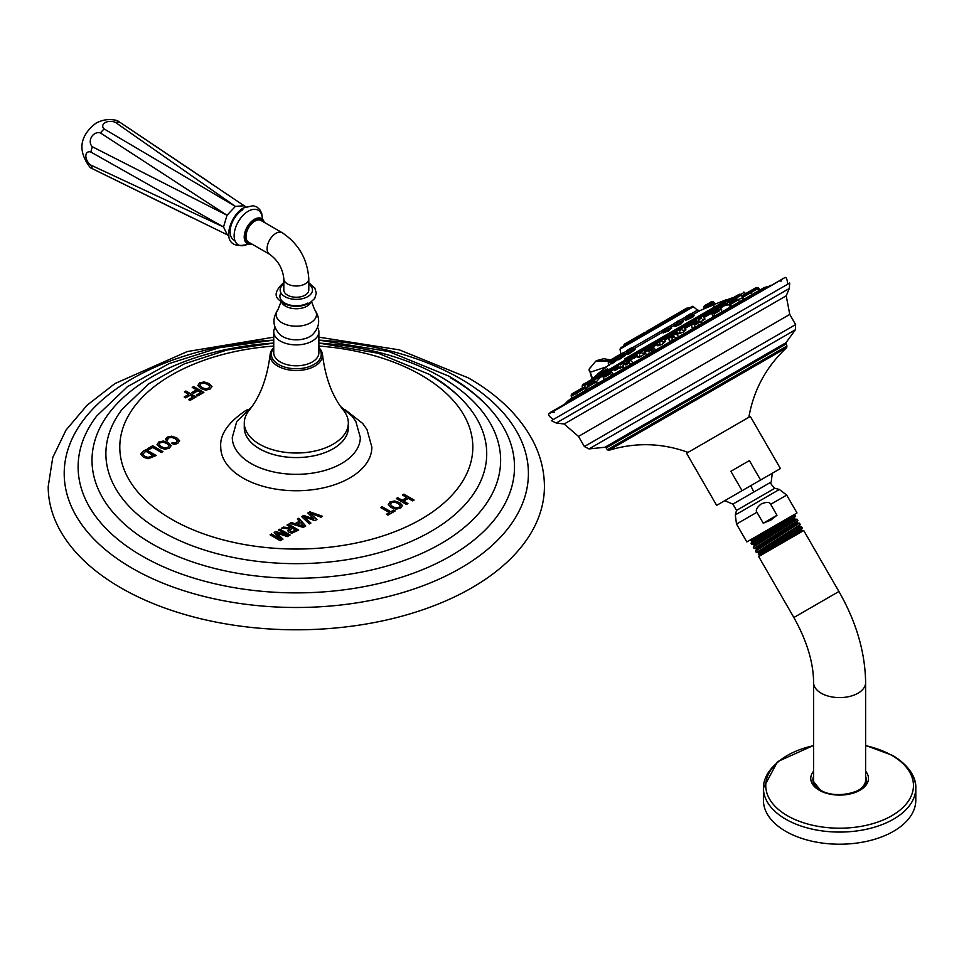 <?xml version="1.0" encoding="UTF-8"?>
<svg xmlns="http://www.w3.org/2000/svg" width="964" height="964" viewBox="0 0 964 964"><rect width="100%" height="100%" fill="white"/><g stroke="black" fill="none" stroke-linecap="round" stroke-linejoin="round"><path stroke-width="1.45" d="M184.329 397.084L188.727 394.541L184.425 391.878L185.895 391.035L196.09 396.915L189.992 400.434L188.51 399.578L193.125 396.903L188.667 399.662M195.933 396.999L185.895 391.215L184.582 391.974M403.892 494.158L414.086 500.039L412.604 500.882L408.302 498.4L403.639 501.087L407.941 503.582L406.471 504.425L396.288 498.545L397.758 497.701L402.157 500.232L406.82 497.545L402.422 495.002L403.892 494.158L402.578 495.098M389.986 501.943L388.263 504.594L391.227 507.582L396.12 509.197L400.59 508.064L402.41 505.473L399.747 502.666L394.565 500.955L389.986 501.943L388.263 504.774M402.434 505.738L399.747 502.847L394.565 501.135L389.986 502.124M382.13 506.715L390.83 511.739L393.71 510.077L395.192 510.944L387.974 515.113L386.48 514.246L389.36 512.595L380.659 507.57L382.13 506.715L380.816 507.654M309.878 511.836L322.53 516.294L320.988 517.186L310.083 513.161L316.951 519.512L314.915 520.693L303.901 516.728L310.89 523.018L309.336 523.91L301.612 516.608L303.648 515.439L313.927 518.945L307.841 513.017L309.878 511.836L307.95 513.137M298.804 518.234L305.757 525.983L303.274 527.416L289.851 523.404L291.345 522.536L295.044 523.705L299.37 521.211L297.346 519.078L298.804 518.234L297.454 519.198M288.501 524.175L298.695 530.055L291.959 533.14L289.212 532.441L287.658 530.61L289.212 528.802L281.705 528.103L283.416 527.115L292.152 527.995L287.031 525.031L288.501 524.175L287.188 525.115M275.812 531.513L274.186 532.441L280.777 539.213L271.547 533.972L270.077 534.827L280.259 540.708L282.97 539.141L276.921 533.176L287.405 536.574L290.116 535.008L279.934 529.128L278.463 529.983L287.621 535.261L275.812 531.513L274.306 532.562M177.316 440.693L176.279 442.416L171.544 443.127L173.568 444.296L175.749 444.091L177.834 443.235L179.569 440.705L176.87 437.921L171.725 436.174L167.242 437.114L165.567 439.668L167.242 440.644L168.483 437.921L171.556 437.367L175.255 438.68L177.352 441.102M167.242 440.644L167.423 438.969M179.593 441.018L176.87 438.102L171.725 436.367L167.242 437.307L165.567 439.849M165.88 438.5L165.567 439.668M158.771 442.006L157.036 444.657L160.012 447.645L164.892 449.26L169.363 448.127L171.182 445.549L168.531 442.729L163.338 441.018L158.771 442.006L157.036 444.838M171.206 445.814L168.531 442.91L163.338 441.199L158.771 442.199M152.698 445.754L147.396 448.814L148.878 449.67L152.722 447.453L161.41 452.478L162.892 451.634L152.698 445.754L147.552 448.911M140.804 454.032L142.805 451.465L145.998 449.622L142.805 451.646L140.816 454.442M140.816 454.261L143.419 457.225L148.131 458.756L156.18 455.502L145.998 449.622M199.548 382.913L197.825 385.564L200.789 388.552L205.681 390.167L210.152 389.034L211.972 386.456L209.309 383.636L204.127 381.925L199.548 382.913L197.825 385.745M211.996 386.721L209.309 383.817L204.127 382.106L199.548 383.094M193.68 386.54L203.862 392.42L197.765 395.939L196.282 395.083L200.898 392.42L197.982 390.733L193.427 393.36L191.944 392.505L196.499 389.878L192.198 387.395L193.68 386.54L192.366 387.48M188.727 394.36L184.172 396.999L185.654 397.855L190.209 395.228L193.125 396.903M344.859 409.483L362.753 423.509L366.983 429.51L371.863 447.139A75.554 43.621 180 0 1 349.739 477.975A75.554 43.621 180 0 1 267.402 487.435A75.554 43.621 180 0 1 220.756 447.139C219.623 434.86 227.829 422.75 245.362 410.809L247.76 409.483M273.74 337.159L187.257 351.559L114.945 383.564L87.061 405.242L66.01 430.089L52.755 457.538L48.2 486.555A248.11 143.25 180 0 0 120.874 587.847A248.11 143.25 0 0 0 391.251 618.9A248.11 143.25 0 0 0 544.419 486.555C544.359 470.769 540.527 455.526 532.923 440.849C519.753 416.087 498.255 395.107 468.432 377.936L399.433 349.884L318.879 337.159M406.82 497.545L402.157 500.412L397.758 497.882L396.445 498.641M407.784 503.666L403.639 501.087M413.93 500.123L403.892 494.339M400.229 505.847L399.096 507.209L396.084 507.932L392.565 506.654L390.239 504.196M400.193 505.63L399.096 507.389L396.084 508.112L392.565 506.835L390.239 504.293M390.3 504.69L391.312 502.702L394.421 502.124L398.144 503.437L400.193 505.449M389.36 512.595L386.648 514.342M395.035 511.028L393.71 510.257L390.83 511.92L382.13 506.895M313.927 518.945L303.648 515.62L301.732 516.728M310.757 523.091L303.901 516.728M316.831 519.584L310.083 513.161M322.338 516.415L309.878 512.029M299.37 521.211L295.044 523.886L291.345 522.729L290.068 523.464M305.648 526.043L298.804 518.415M303.479 526.067L296.984 524.488L300.407 522.331L303.479 526.067L296.984 524.308M292.152 527.995L283.416 527.296L281.982 528.127M289.212 528.802L287.658 530.79M298.539 530.152L288.501 524.356M295.731 530.236L291.923 531.995L289.513 530.586L292.441 528.152L295.731 530.236M295.731 530.055L291.923 531.815L289.513 530.345M287.621 535.261L275.812 531.694M279.934 529.128L278.62 530.067M280.777 539.213L271.547 534.152L270.233 534.912M282.85 539.201L276.921 533.176M289.959 535.104L279.934 529.308M177.316 440.873L176.279 442.609L171.544 443.307M167.242 440.825L167.423 439.15L167.242 440.825M169.001 445.91L167.881 447.272L164.856 447.995L161.337 446.718L159.012 444.271M168.965 445.705L167.881 447.453L164.856 448.176L161.337 446.898L159.012 444.356M159.072 444.753L160.084 442.777L163.193 442.187L166.917 443.5L168.965 445.513M162.735 451.718L152.698 445.934M156.023 455.598L145.998 449.802M153.216 455.49L148.07 457.418L144.757 456.285L142.829 454.177L145.841 451.236L153.216 455.683L148.07 457.599L144.757 456.466L142.805 454.032M209.778 386.817L208.658 388.179L205.633 388.902L202.127 387.624L199.789 385.178M209.742 386.612L208.658 388.359L205.633 389.082L202.127 387.805L199.789 385.263M199.861 385.66L200.874 383.684L203.982 383.094L207.694 384.407L209.742 386.419M196.499 389.878L192.101 392.601M200.898 392.42L196.439 395.18M203.705 392.517L193.68 386.721M340.822 406.724L352.149 416.303L355.824 421.413L360.331 437.499A64.034 36.969 180 0 1 341.581 463.503A64.034 36.969 0 0 1 271.92 471.541A64.034 36.969 0 0 1 232.276 437.499L236.746 421.497L251.797 406.724M348.185 425.257A52.02 30.041 180 0 1 348.329 427.534A52.02 30.041 180 0 1 333.098 448.766A52.02 30.041 180 0 1 276.403 455.285A52.02 30.041 180 0 1 244.29 427.534A52.02 30.041 180 0 1 244.434 425.257M343.666 410.543A52.02 30.041 180 0 1 348.329 422.979A52.02 30.041 180 0 1 333.098 444.223A52.02 30.041 0 0 1 276.403 450.73A52.02 30.041 0 0 1 244.29 422.979A52.02 30.041 0 0 1 248.953 410.543C260.135 396.843 267.185 378.189 270.125 354.583A26.221 15.135 0 0 0 285.645 369.212A26.221 15.135 0 0 0 314.854 366.091A26.221 15.135 180 0 0 322.494 354.583C325.398 378.117 332.459 396.77 343.666 410.543M273.74 347.679A26.221 15.135 0 0 0 270.125 354.583M318.879 347.679A26.221 15.135 180 0 1 322.494 354.583M318.879 348.221A24.944 14.4 180 0 1 313.939 364.525A24.944 14.4 0 0 1 281.97 366.127A24.944 14.4 0 0 1 273.74 348.221M273.74 331.857A22.57 13.026 180 0 0 287.67 343.895A22.57 13.026 180 0 0 312.264 341.075A22.57 13.026 0 0 0 318.879 331.857L318.879 352.776A22.57 13.026 0 0 1 312.264 361.982A22.57 13.026 180 0 1 287.67 364.814A22.57 13.026 180 0 1 273.74 352.776L273.74 331.857A22.57 13.026 180 0 1 275.077 327.447M318.879 331.857A22.57 13.026 0 0 0 317.542 327.447M314.565 309.577A20.184 11.652 0 0 1 310.589 322.795A20.184 11.652 180 0 1 284.693 324.085A20.184 11.652 180 0 1 278.054 309.577C271.981 318.518 272.667 326.892 280.114 334.725A19.244 11.11 180 0 0 309.914 336.581A19.244 11.11 0 0 0 312.505 334.725C319.952 326.892 320.638 318.518 314.565 309.577L311.613 301.804M305.142 295.141A12.484 7.206 180 0 1 291.526 296.695A12.484 7.206 180 0 1 283.826 290.043L283.826 278.801A12.484 7.206 180 0 0 291.526 285.452A12.484 7.206 180 0 0 305.142 283.898A12.484 7.206 180 0 0 308.793 278.801L308.793 290.043A12.484 7.206 180 0 1 305.142 295.141M269.691 254.327A12.484 7.206 120 0 1 267.775 244.314A12.484 7.206 120 0 1 275.933 233.312A12.484 7.206 120 0 1 282.175 232.698L261.075 220.515A12.484 7.206 120 0 0 254.833 221.13A12.484 7.206 120 0 0 246.676 232.131A12.484 7.206 120 0 0 248.592 242.145L269.691 254.327C278.006 260.401 282.705 268.558 283.826 278.801M117.427 120.633C109.836 118.608 102.618 119.5 95.773 123.32C79.373 136.225 77.542 151.011 90.267 167.676L227.359 234.855L223.528 226.974L227.01 215.261L235.409 206.392L244.145 205.766L117.427 120.633L211.49 183.678M90.267 167.676L191.896 217.611M115.439 122.392L235.409 206.392L104.112 128.923A8.146 4.965 -177.1 0 1 105.1 122.657A8.146 4.965 -177.1 0 1 115.439 122.392L119.199 122.018M100.352 132.899L227.01 215.261L92.351 146.757A8.146 6.905 120 0 1 91.484 137.021A8.146 6.905 120 0 1 100.352 132.899L104.112 128.923M90.797 151.999L223.528 226.974L90.797 165.073A8.146 4.965 57.1 0 1 85.844 155.987A8.146 4.965 57.1 0 1 90.797 151.999L92.351 146.757M92.351 168.519L90.797 165.073M720.337 312.673L721 312.505M741.822 298.189L738.135 299.539M729.109 304.853L726.603 305.034M731.423 306.492L729.989 306.48L730.905 305.624M744.774 298.78L742.738 298.792M752.751 294.177L751.884 294.43M713.625 316.758L712.962 316.59L714.637 315.011M587.377 387.179L585.799 388.42M645.157 353.39L641.024 356.547L637.939 357.584L639.988 355.258M642.699 353.475L645.193 352.475M682.886 330.447L685.91 329.808L683.199 332.194L677.849 334.002L680.018 331.941M702.455 319.433L705.021 319.036L700.683 321.892M599.078 378.659L596.427 381.696M623.118 366.802L619.647 368.393L621.045 366.573M662.666 342.003L665.618 341.256L662.003 344.425L657.785 345.847L659.906 343.63M692.598 328.905L695.02 326.338M698.346 324.76L701.057 324.024M669.751 342.087L672.426 339.424M675.21 337.882L678.74 336.906M646.663 355.427L649.218 352.932M651.917 351.245L655.556 350.293L654.436 348.341L651.086 350.269M624.901 367.983L626.455 366.428M630.07 363.838L633.095 363.259M611.321 374.659L613.2 374.092L612.887 374.924M596.27 383.359L597.222 383.07L596.306 384.503M585.943 389.323L584.473 391.324M770.839 285.236L563.121 405.169M555.204 410.315L779.298 280.934M551.312 420.666L789.733 283.006L789.287 288.489L758.861 306.058L556.276 423.015L551.312 420.666M772.284 473.252L716.65 505.377L686.561 453.249L750.329 416.436L780.418 468.552L772.284 473.252L771.224 481.988L732.893 504.124L736.52 510.402L774.839 488.266C771.019 484.518 769.814 482.422 771.224 481.988M716.65 505.377L780.418 468.552M760.596 480L749.389 460.599L730.869 471.288L749.389 460.599M742.075 490.688L730.869 471.288M761.271 503.907C766.609 501.81 769.742 501.955 770.694 504.329L776.996 515.258L763.235 523.211L756.921 512.27C755.342 510.257 756.788 507.474 761.271 503.907M792.914 515.306L794.951 515.33L751.028 543.238L752.089 541.407L792.914 515.306L746.811 541.925L796.999 512.956L786.684 495.098L770.694 504.329M763.235 523.211L770.766 520.15L776.996 515.258M749.389 540.467L751.559 540.479L770.007 528.537M751.775 544.491L795.601 516.463L794.951 515.33M752.089 541.407L751.51 540.467M751.028 543.238L751.703 544.479M756.403 552.541L800.241 524.549L799.445 523.127L755.523 551.095L756.354 552.529L758.102 552.541L758.632 553.517L799.879 527.019L801.638 527.019M799.445 523.127L797.493 523.115L796.975 522.139L755.872 548.504L754.029 548.504L797.915 520.536L797.071 519.222L753.282 547.142L754.029 548.504M794.565 518.283L753.74 544.491L751.763 544.491M755.872 548.504L756.451 549.492L755.535 551.047M799.915 527.031L799.349 526.043L758.053 552.529M758.933 554.143L759.511 555.131L802.084 530.549L801.518 529.561L758.933 554.143L758.258 554.119L758.644 553.469M767.489 549.203C753.378 557.023 755.993 555.204 775.333 543.72L801.699 527.031L802.337 528.127L775.333 543.72M794.517 518.343L795.143 519.222L754.282 545.419L753.282 547.142M797.541 523.127L756.451 549.444M821.979 790.914A26.016 15.014 0 0 1 813.592 779.864L813.592 682.596C813.459 662.557 806.88 640.867 793.878 617.514L758.68 556.553L803.735 530.549L838.921 591.498L803.398 612.019M857.225 790.914A26.016 15.014 0 0 0 857.996 790.48A26.016 15.014 0 0 0 865.624 779.864L865.624 682.596C865.166 652.218 856.273 621.852 838.921 591.498L793.878 617.514M819.521 790.034A26.715 15.424 180 0 1 812.941 780.816A26.715 15.424 180 0 1 813.592 776.333M865.624 776.333A26.715 15.424 180 0 1 866.274 780.816A26.715 15.424 180 0 1 853.574 793.011M825.642 793.011A26.715 15.424 180 0 1 820.713 790.769M776.357 763.56A76.192 43.995 0 0 0 763.416 788.082L763.416 800.228A76.192 43.995 180 0 0 785.732 831.33A76.192 43.995 0 0 0 868.769 840.861A76.192 43.995 0 0 0 915.8 800.228L915.8 788.082A76.192 43.995 0 0 0 902.846 763.56M592.559 378.575L590.209 372.249L606.657 366.754M590.209 372.249A4.29 3.169 -158.3 0 1 589.281 368.947A4.29 3.169 -158.3 0 1 590.414 367.67L595.8 361.114L608.646 361.054M609.525 360.524L596.198 360.885M592.486 379.129L732.592 297.707L727.169 299.708L624.552 358.957M597.704 374.454L607.633 368.718M692.827 319.542L695.984 317.71M703.202 313.541L705.889 311.999M663.798 332.472L668.438 331.158L670.799 328.603M618.322 357.668L611.489 363.091L611.779 363.862L618.117 359.307M627.817 353.716L628.709 354.089C635.131 349.836 636.71 348.402 633.444 349.799M686.995 318.891C684.103 321.048 686.115 320.397 693.02 316.963L693.176 315.963M677.258 324.507C673.065 327.411 674.426 327.145 681.331 323.711L682.633 321.928M624.419 354.149L625.359 354.475L624.419 354.149C625.877 353.824 624.082 355.379 619.057 358.801L618.069 359.186L618.081 359.849L619.105 358.897L618.996 359.705C625.009 355.68 627.13 353.933 625.359 354.475L624.419 354.149L625.407 353.764L626.106 354.101L625.299 354.511M714.878 304.347L714.011 303.973L705.54 307.311L705.202 308.384L714.878 304.347L713.95 304.009M705.299 308.323L705.299 307.046L713.107 302.551M714.529 304.335L715.637 303.913L713.938 303.853M686.476 309.781C696.574 303.624 691.453 307.6 693.417 306.733L620.009 349.113L621.045 347.558L686.476 309.781L623.033 346.413M648.712 330.122L647.88 330.604L648.712 330.122M671.547 316.951L667.401 319.337L671.547 316.951M686.742 308.179L683.548 310.01L687.681 308.058M686.163 309.962L682.62 310.553L671.571 316.939M667.365 319.361L660.063 323.579M645.061 332.231L624.455 344.136M636.276 337.304L624.6 344.052L635.3 338.304C636.662 337.267 632.938 339.135 638.674 335.918L646.977 331.556M713.926 303.973L711.589 301.853L705.925 304.877M710.974 301.961L705.576 305.323M705.54 307.468L704.13 308.275M705.865 304.901L704.407 305.745L705.865 304.901M617.852 355.716L616.406 356.56L617.852 355.716M668.534 328.808L671.089 328.085L667.98 330.556L663.148 332.459L665.1 330.7M668.004 327.965L662.605 331.086L662.895 329.965L668.956 326.471L664.28 329.17M597.487 374.08L611.791 362.705M611.489 363.091L610.899 359.994L616.129 356.716M611.2 362.609L609.091 365.416M608.585 361.331L611.236 359.548L608.911 360.885M628.709 354.089L628.673 353.246C634.071 349.607 635.396 348.329 632.637 349.402L634.999 349.052L633.408 349.836M628.673 353.246L626.925 353.945L628.227 352.499M630.878 348.209L627.721 350.028M691.875 315.734L693.803 315.324L692.309 316.505C686.452 319.373 684.693 319.867 687.043 317.987L691.465 315.035M690.019 314.059L686.886 315.867M680.427 322.06L683.006 321.386L680.741 323.181C674.848 326.073 673.655 326.242 677.162 323.699M675.764 325.446L674.908 326.121L674.896 325.495L676.921 323.844M679.295 320.253L676.704 321.747M611.068 361.452L618.201 357.331L617.297 357.861L618.069 359.186L618.78 358.319M625.407 353.764L617.297 357.861L618.081 356.788L617.225 357.283L617.526 356.162L622.407 353.089M590.92 379.876L591.98 379.696M585.558 388.54L584.1 384.238L589.402 380.756M608.176 369.923L603.404 372.67M639.144 353.065L643.109 350.173L637.385 353.053M679.246 329.905L683.247 327.001L676.933 330.64C678.463 329.459 674.318 331.652 680.439 328.194L682.295 327.121M701.298 316.156L696.526 318.903M582.834 384.552L584.666 383.491L582.051 386.034L586.449 383.491M595.8 361.102L589.281 368.947L591.944 379.286L596.198 376.828M622.334 361.741L620.406 362.85M659.099 341.545L656.568 343.003L656.761 342.292L663.075 338.641L658.906 341.051M694.393 325.266L700.575 321.699L699.804 321.108L697.02 322.723L699.093 320.928L694.044 323.41M649.471 349.149L648.013 349.992M627.913 361.596L630.637 360.44L625.226 363.573M608.826 372.61L604.621 375.466M593.499 381.467L588.088 385.01M582.979 387.54L577.99 390.408M718.156 309.914L714.011 311.878M717.782 307.058L712.48 310.119L717.843 306.6M739.292 294.213L734.604 296.924M731.266 299.274L726.386 301.66M733.544 297.539L734.194 297.237M730.29 304.54L738.4 299.864L736.653 299.84L737.629 299.274L736.918 299.081L730.579 302.31M742.111 297.719L750.86 292.67L748.148 292.176L742.629 295.358M748.486 293.008L757.017 288.079L755.306 288.043L749.317 291.502M756.246 287.501L757.909 287.561M749.245 291.538L748.462 291.996L749.245 291.538M273.74 346.064A176.52 101.907 180 0 0 129.236 414.255A176.52 101.907 180 0 0 171.496 519.198A176.52 101.907 0 0 0 421.123 519.198A176.52 101.907 0 0 0 421.123 375.08A176.52 101.907 180 0 0 318.879 346.064M470.504 409.326C460.069 395.83 446.284 384.154 429.125 374.285L378.153 353.234L318.879 343.088A204.308 117.957 180 0 1 440.777 376.9A204.308 117.957 0 0 1 440.777 543.72A204.308 117.957 0 0 1 151.842 543.72A204.308 117.957 180 0 1 103.522 421.268A204.308 117.957 180 0 1 273.74 343.076L226.829 350.065L184.281 363.886L148.649 383.901L122.115 409.326A190.414 109.932 180 0 0 161.663 531.465A190.414 109.932 0 0 0 403.916 544.419A190.414 109.932 0 0 0 470.504 409.326A190.414 109.932 0 0 0 430.956 375.984M273.74 340.111L218.9 347.799L169.11 363.585L127.489 386.648L96.701 416.014A218.201 125.983 180 0 0 142.021 555.975A218.201 125.983 0 0 0 419.629 570.833A218.201 125.983 0 0 0 495.918 416.014A218.201 125.983 0 0 0 450.598 377.816M320.205 340.196A232.107 134.008 180 0 1 460.431 378.732A232.107 134.008 0 0 1 460.431 568.242A232.107 134.008 0 0 1 132.189 568.242A232.107 134.008 180 0 1 77.578 428.655A232.107 134.008 180 0 1 272.414 340.196M244.29 426.474A52.056 30.053 0 0 0 275.547 455.092A52.056 30.053 0 0 0 333.122 448.778A52.056 30.053 180 0 0 348.329 426.474M281.633 302.262A15.207 8.784 180 0 0 307.058 306.166A15.207 8.784 0 0 0 310.986 302.262M307.914 303.009A16.412 9.471 180 0 1 287.417 304.263A16.412 9.471 180 0 1 280.958 292.96M308.793 284.103A16.171 9.339 0 0 1 307.745 296.635A16.171 9.339 180 0 1 285.44 296.948A16.171 9.339 180 0 1 283.826 284.103M264.003 222.202A13.785 7.953 120 0 0 254.833 220.069A13.785 7.953 120 0 0 245.242 234.927A13.785 7.953 120 0 0 251.52 243.832M264.269 222.359A14.424 8.327 120 0 0 261.907 218.768A14.424 8.327 120 0 0 254.412 219.31A14.424 8.327 120 0 0 244.916 232.276A14.424 8.327 120 0 0 247.495 243.735A14.424 8.327 120 0 0 251.785 243.976M248.025 243.952A19.967 11.532 -60 0 1 234.132 235.553A19.967 11.532 -60 0 1 248.254 211.224A19.967 11.532 120 0 1 262.365 219.117M234.891 240.542A18.051 10.423 -60 0 1 230.842 226.492A18.051 10.423 -60 0 1 242.88 209.682M736.207 297.033L735.291 297.551M742.509 293.393L741.762 293.815M739.581 295.08L744.365 292.309L745.57 293.659M734.219 300.057L733.604 300.407M725.735 304.949L720.65 307.89M712.794 312.42L704.106 317.445M719.313 310.878L714.011 313.939M696.249 321.976L685.103 328.411M677.234 332.954L664.919 340.063M657.062 344.594L644.952 351.583M637.096 356.126L626.552 362.211M618.695 366.754L610.971 371.212M603.115 375.743L599.283 377.96M768.862 286.296L764.163 287.585L568.049 400.807L564.591 404.229L550.046 412.616L554.396 412.231M789.769 314.421L578.496 436.403L584.365 446.549L795.625 324.579L789.769 314.421L786.214 295.815L564.169 424.015L556.276 423.015M584.365 446.549L589.016 448.923L788.383 333.821L795.348 329.796L795.625 324.579M785.853 344.16L606.199 447.886L607.284 449.766L786.949 346.04L785.925 342.762L604.958 447.248L589.016 448.923M607.284 449.766L608.778 450.345L786.696 347.63C766.308 366.621 753.691 389.842 748.835 417.292M750.715 485.699A31.306 2.868 60 0 1 753.812 492.038M786.684 495.098L779.37 489.483L735.303 514.933L736.52 510.402M756.921 512.27L736.508 524.067L735.303 514.933M795.023 519.222L797.071 519.222M813.592 682.596A26.016 15.014 0 0 0 829.655 696.466A26.016 15.014 0 0 0 857.996 693.212A26.016 15.014 0 0 0 865.624 682.596M813.592 771.236A28.848 16.653 0 0 0 819.207 790.215A28.848 16.653 0 0 0 856.285 792.034A28.848 16.653 0 0 0 865.624 771.236M813.592 745.666A73.854 42.633 0 0 0 787.383 815.713A73.854 42.633 0 0 0 891.821 815.713A73.854 42.633 0 0 0 891.821 755.414A73.854 42.633 0 0 0 865.624 745.666M813.592 745.437L777.502 761.681L763.416 788.082A76.192 43.995 0 0 0 785.732 819.195A76.192 43.995 0 0 0 868.769 828.727A76.192 43.995 0 0 0 915.8 788.082C916.27 780.973 912.607 767.597 892.821 755.511L865.624 745.437M598.656 377.008L602.608 374.731M610.357 370.26L618.189 365.742M625.937 361.271L636.589 355.113M644.338 350.643L656.556 343.582M664.304 339.111L676.728 331.941M684.476 327.471L695.731 320.964M703.491 316.493L712.276 311.42M596.692 376.695L602.982 373.056M608.718 369.754L618.563 364.067M624.298 360.753L636.963 353.439M642.699 350.137L658.822 340.822M662.666 338.605L677.114 330.266M682.837 326.953L696.116 319.289M701.84 315.987L712.661 309.745M732.592 297.707L731.339 298.961M725.603 302.262L718.385 306.432M733.7 299.045L732.977 299.467M725.229 303.937L720.024 306.938M692.477 313.035L697.49 310.143L700.141 310.516L693.309 314.457M685.452 319L682.584 320.651M674.716 325.193L670.751 327.483M662.883 332.026L634.288 348.534M626.419 353.077L625.371 353.68M658.617 332.58L659.798 331.905M693.417 306.733L697.49 310.143L691.694 313.493M685.416 317.12L680.97 319.687M674.692 323.314L669.136 326.519M662.858 330.146L632.673 347.57M626.395 351.197L623.756 352.716M635.818 338.605L634.517 339.774M673.053 317.108L671.197 318.18M688.38 308.251L682.934 311.396M684.103 310.733L671.896 317.771M683.452 310.492L672.016 317.096M663.063 322.265L654.809 327.037L663.063 322.265M654.038 328.507L668.329 319.229M649.531 330.688L635.107 339.015L648.82 330.495L650.483 330.556M623.081 346.377L637.373 337.701M624.033 344.811L623.672 345.618M671.559 318.397L668.763 319.349M654.689 327.471L649.242 330.616M711.54 301.889L705.528 305.359L705.226 306.468L712.709 302.154M704.069 308.167L703.756 309.215M703.744 309.227L703.901 307.865M703.816 307.287L705.925 306.07M703.708 307.974L704.082 306.19M713.384 301.768L715.565 303.925M712.276 301.455L713.396 301.756L710.637 303.347M616.008 357.981L619.286 356.09M668.438 331.158L667.98 330.556M664.919 330.363L668.293 328.423M670.775 328.628L671.559 328.399L670.076 326.772L667.57 327.266M663.822 332.459L663.172 333.05L662.605 331.086L664.666 329.893M611.779 363.862L611.911 362.922M610.971 360.898L618.069 356.788L616.659 356.668M608.32 362.428L608.429 361.416L616.96 356.487L611.501 359.391M608.404 362.994L608.995 365.344M608.2 363.103L612.67 359.909M627.817 351.788L632.468 349.101M627.66 351.257L632.083 348.703M627.672 350.306L631.263 348.233M693.02 316.963L692.309 316.505M686.874 317.686L685.163 318.06L687.236 316.867M690.26 314.168L685.464 316.939L685.163 318.06L690.573 314.939M693.152 315.987L694.309 315.65L691.525 313.445L686.717 316.216M676.752 323.53L680.126 321.578M676.499 323.061L679.837 321.132M674.896 325.495L674.74 323.133L679.403 320.434M682.608 321.952L683.476 321.711L682.367 320.289L680.789 319.638L676.126 322.338M618.996 359.705L619.057 358.801M618.081 356.788L624.25 353.848M618.225 355.764L623.575 352.667L624.696 352.969L623.829 353.463M618.466 355.367L622.877 353.077M589.269 381.865L592.691 379.888M584.136 385.853L598.463 377.587M584.003 384.901L590.342 380.635M584.172 384.202L590.414 380.599L584.75 383.443M603.789 374.502L609.561 371.176M603.585 373.598L608.887 370.538M603.657 372.948L608.284 370.272M639.457 353.909L641.904 352.499M645.531 352.583L643.819 350.366L641.325 351.812M639.06 352.089C645.47 348.293 641.253 350.956 643.109 350.173L640.988 351.402M637.939 357.584L636.601 354.535L638.927 352.583M679.572 330.76L682.006 329.351M685.91 329.808L683.97 327.182L681.452 328.64M680.439 328.194L683.247 327.001L681.114 328.23M677.849 334.002L676.74 331.351L679.066 329.411M701.635 318.012L697.972 320.132M698.237 318.951L700.406 317.686M700.575 316.999L697.635 318.698M582.051 386.034L582.618 387.745M591.342 380.659L597.728 376.972M591.486 379.985L597.065 376.755M620.165 365.055L624.359 362.633M619.888 364.187L623.732 361.958M619.864 363.597L623.238 361.645M659.424 342.389L661.846 340.991M657.785 345.847L656.568 343.003L661.268 340.292M665.618 341.256L663.786 338.834L660.942 339.882M702.021 324.217L700.575 321.699L697.575 323.434M693.96 323.892L696.598 322.362M694.068 324.434L697.02 322.723M671.98 338.207L674.378 336.822M671.667 337.364L673.812 336.123M673.487 335.701L668.679 338.484L672.583 335.797C677.957 332.628 674.692 334.665 676.306 334.074L679.078 337.099M671.486 336.87L668.679 338.484L669.787 342.196M648.688 351.655L654.436 348.341L653.664 347.751L650.495 349.583M648.35 350.824L653.664 347.751L645.326 351.968L648.447 349.739C655.857 345.377 650.845 348.486 652.953 347.558L650.158 349.173M648.145 350.33L645.326 351.968L646.603 355.957M625.612 364.982L629.456 362.765M625.299 364.127L628.865 362.066M628.42 361.729L630.637 360.44L633.095 362.922M604.838 376.972L610.694 373.586M604.597 376.081L610.043 372.935M609.501 372.646L611.586 372.044L613.2 374.092M588.161 386.6L595.644 382.274M587.98 385.684L594.945 381.66M594.306 381.419L595.728 381.202L597.222 383.07M568.82 400.879L572.387 398.289L571.266 396.349L585.317 388.239M576.568 392.264L584.57 387.649M583.883 387.432L586.257 389.215M571.158 395.385L576.629 392.228M572.062 394.866L574.46 393.481M578.978 390.878L579.617 390.504M581.786 389.251L583.063 388.516M718.674 310.215L713.758 313.059M712.962 316.59L711.95 314.107L713.758 312.457M713.685 311.059L719.011 307.974M718.349 307.335L713.456 310.167M713.191 313.119L712.3 310.83L713.505 309.528M734.026 299.31L741.533 294.984M740.774 294.382L733.881 298.37M734.484 300.527L734.05 297.671L733.315 298.093M732.628 300.129L725.976 303.961M727.7 301.937L729.881 300.684M726.061 305.504L725.241 303.359L725.928 302.359M733.616 298.527L735.496 297.442M740.111 302.817L738.4 299.864L737.34 300.467M730.182 302.973L736.038 299.587M730.085 303.624L736.653 299.84M751.992 294.61L750.438 292.911L757.716 288.706M742.111 296.093L756.258 287.923M741.955 296.779L749.703 292.309M763.85 288.284L759.813 290.08L758.68 288.152M746.799 293.984L749.402 292.478M753.715 289.995L757.933 287.549L758.692 288.14M318.879 340.111L388.793 351.559L448.778 376.117C468.371 387.395 484.085 400.699 495.918 416.014M348.329 427.534L348.329 422.979M244.29 427.534L244.29 422.979M281.006 301.804L278.054 309.577M308.793 282.777L314.818 288.043L316.312 293.225L314.746 298.43L309.661 303.106C301.033 307.323 292.309 307.42 283.476 303.395C279.464 299.937 269.486 296.261 282.958 283.247L283.826 282.777M282.175 232.698C298.587 243.711 307.468 259.075 308.793 278.801M261.557 218.563L264.377 222.419M251.893 244.049L247.133 243.543M262.533 219.262L261.654 213.08L259.75 209.537L256.846 206.983L253.207 205.694L243.723 207.838C229.54 214.755 216.743 252.363 247.76 244.314L248.23 244.025M245.892 206.754L243.82 205.561M229.083 235.867L227.01 234.674M722.831 312.517L720.482 309.179L717.529 309.854M552.324 418.798C549.01 416.183 547.889 414.508 548.998 413.773L784.925 277.56C786.106 276.969 786.998 278.777 787.6 282.958M786.214 295.815L789.287 288.489M780.876 281.464L782.539 278.391M578.496 436.403L564.169 424.015M785.925 342.762L795.348 329.796M606.199 447.886L604.958 447.248M786.949 346.04L786.696 347.63M724.783 500.678L732.893 504.124M779.37 489.483L774.839 488.266M746.811 541.925L736.508 524.067M800.241 524.549L799.349 526.091M797.915 520.524L796.963 522.187M801.518 529.561L802.337 528.127M794.577 518.234L795.143 519.222L797.156 519.21M753.691 544.479L754.27 545.467M758.68 556.553L759.511 555.131M802.084 530.549L803.735 530.549M812.941 780.816L820.316 790.022C835.222 799.891 866.853 792.263 866.274 780.816M608.778 450.345C635.433 442.187 661.858 442.874 688.043 452.393M764.163 287.585L572.267 398.084M614.827 370.658L619.298 367.778M634.179 358.186L637.18 356.258M647.916 349.342L659.28 342.015M661.509 340.569L665.196 338.195M667.341 336.822L679.018 329.29M680.21 328.519L708.034 310.577M713.782 306.877L714.179 302.672M572.11 397.807L568.049 400.807M595.776 361.126L596.608 360.644M610.598 359.909L603.753 358.728L596.68 360.596M592.691 381.768L593.017 380.274M592.619 378.527L597.053 374.827M733.17 297.9L733.893 298.936M726.29 299.708L714.119 304.504M700.141 310.516L705.455 308.167M620.009 349.113L620.924 354.342M687.838 307.962L689.513 308.034M670.197 319.18L671.534 316.951L683.536 310.022M669.04 319.421L669.992 319.289M654.616 327.748L654.809 327.037M656.472 325.651L655.399 326.266M646.784 331.242L647.856 330.628M648.133 330.507L662.617 322.097M705.274 308.335L705.479 307.359M627.841 353.704L626.962 354.547L626.431 351.017L631.938 347.582L634.384 348.715M687.043 318.867L685.537 319.867L685.549 319.18M603.307 376.081L602.813 373.442L608.2 369.911L609.838 369.983L611.345 371.851M640.47 351.27L642.157 350.293M679.379 328.808L677.523 329.881M705.021 319.036L702.973 316.216L700.033 316.891C692.887 320.94 697.755 318.253 695.948 319.674L696.743 322.832M599.584 378.491L598.15 376.731L596.499 376.659L591.113 380.19L591.486 382.624M627.022 363.018L626.19 361.572L624.214 360.765L620.093 363.03L618.201 365.151L619.647 368.393M620.093 363.042L618.984 363.681M622.636 361.56L623.756 360.922M658.774 340.702L657.352 341.521M659.834 340.099L662.123 338.774M692.429 328.772L691.465 325.326L696.153 322.193M624.443 369.104L622.816 365.561L625.371 363.067M604.814 380.756L603.054 376.972L604.934 374.863M588.45 389.034L587.197 386.13L588.534 384.335M577.557 395.324L576.303 392.42L577.279 390.83M577.075 390.95L571.941 393.914M571.339 394.686L571.266 396.349M721.662 309.649L719.518 306.66L717.083 307.046M713.842 308.914L713.071 309.348M742.159 295.659L740.942 294.297L739.171 294.285M733.664 300.539L732.459 299.189L730.796 299.117M743.654 292.128L744.365 292.309M729.989 306.48L729.531 303.021L735.267 299.611M742.376 299.129L741.931 295.912L748.148 292.176M758.909 290.622L757.017 288.079M748.679 292.297L755.306 288.043"/></g></svg>
